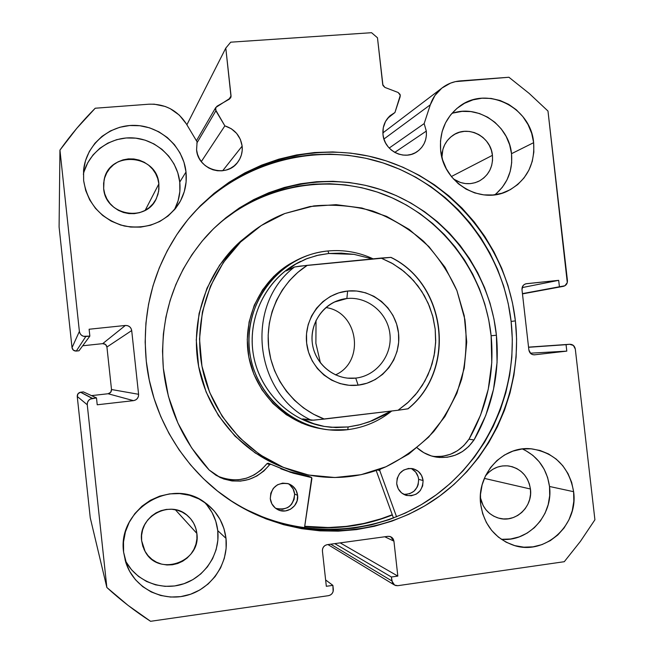 <?xml version="1.0" encoding="UTF-8"?>
<svg xmlns="http://www.w3.org/2000/svg" width="654" height="654" viewBox="0 0 654 654"><rect width="100%" height="100%" fill="white"/><g stroke="black" fill="none" stroke-linecap="round" stroke-linejoin="round"><path stroke-width="0.98" d="M400.305 95.296L394.942 112.513L389.522 116.232L385.5 121.497L383.252 127.824L382.999 134.626L383.906 138.95L385.615 143.038L388.067 146.733L391.149 149.897L394.754 152.398L398.744 154.14L402.954 155.072L407.229 155.137L411.407 154.352L415.315 152.742L418.822 150.371L421.773 147.33L424.078 143.741L425.631 139.727L426.392 135.46L426.31 131.094C426.98 139.629 424.021 146.406 417.448 151.426C404.891 161.08 384.233 151.074 382.999 134.626C382.353 126.974 384.748 120.647 390.185 115.619L394.942 112.513L387.585 118.341L394.942 112.513L400.158 96.694L400.068 94.397L398.139 92.484L400.305 95.296M394.746 152.39L426.31 131.094L394.746 152.39M382.868 132.917L441.303 88.56C436.161 92.86 432.498 98.272 430.316 104.795L383.931 139.024L430.316 104.795L424.16 123.606L389.204 148.041L424.16 123.606L426.31 131.094L424.16 123.606L430.316 104.795L434.885 95.558L441.826 88.135L450.573 83.115L455.405 81.636L508.918 77.254L529.119 93.375L547.978 111.041L567.288 282.602L564.876 285.782L559.415 286.771L558.679 280.337L526.503 283.689L524.59 284.302L523.053 285.643L521.982 289.608L528.873 349.996L530.811 353.634L532.609 354.615L534.62 354.803L566.797 351.124L566.062 344.683L569.618 344.282L573.386 345.443L575.307 349.064L594.911 519.783L580.441 541.34L564.279 561.704L397.812 585.682L395.711 585.559L393.831 584.602L392.465 582.967L391.386 577.008L397.828 576.092L393.929 541.144L393.283 539.076L391.918 537.441L390.046 536.476L387.936 536.337L327.27 544.651L325.226 545.362L323.591 546.818L322.602 548.796L322.422 550.995L326.33 586.295L332.886 585.363L333.139 591.486L332.158 593.472L330.523 594.944L328.48 595.671L150.567 621.3L128.037 605.359L106.855 587.488L87.26 404.769L87.464 402.521L88.519 400.518L90.268 399.063L96.49 397.91L97.225 404.785L133.481 400.649L135.631 399.962L137.348 398.515L138.395 396.52L138.591 394.297L131.699 330.556L131.029 328.422L129.59 326.706L127.604 325.667L125.364 325.463L89.108 329.24L89.851 336.099L83.532 336.32L81.521 335.281L80.066 333.556L79.387 331.406L59.947 150.109L76.739 128.372L95.222 108.229L148.769 104.215L154.311 104.19L165.168 106.455L170.277 108.687L179.343 115.145L186.292 123.802L197.099 141.869L196.576 149.815L197.508 154.254L199.282 158.448L201.833 162.233L205.062 165.47L208.839 168.029L213.016 169.811L217.439 170.751L221.935 170.817L226.333 169.999L230.453 168.34L234.148 165.895L237.279 162.772L239.716 159.077L241.375 154.965L242.193 150.583L242.143 146.104C242.708 151.941 241.31 157.213 237.942 161.914C226.979 178.452 197.86 170.048 196.576 149.815L197.099 141.869L186.292 123.802C177.414 110.24 164.906 103.708 148.769 104.215L95.222 108.229C82.339 121.129 70.583 135.092 59.947 150.109L79.387 331.406L72.022 347.675L59.089 226.946L59.947 150.109L59.089 226.946L72.022 347.675C72.504 349.955 73.927 351.084 76.289 351.067L73.444 350.242L72.022 347.675L79.387 331.406C80.115 334.84 82.249 336.548 85.797 336.524L89.851 336.099L78.987 350.781L76.289 351.067L85.797 336.524L76.289 351.067L78.987 350.781L89.851 336.099L89.108 329.24L125.364 325.463L102.694 343.644L82.698 345.77L102.694 343.644L125.364 325.463C128.871 325.447 130.988 327.139 131.699 330.556L138.591 394.297L111.507 389.514L106.929 347.029L105.523 344.462L102.694 343.644C105.041 343.628 106.455 344.756 106.929 347.029L131.699 330.556L106.929 347.029L111.507 389.514L138.591 394.297C138.623 397.787 136.915 399.905 133.481 400.649L97.225 404.785L96.49 397.91L83.401 391.901L96.49 397.91L92.435 398.376L80.695 392.212L83.401 391.901L80.524 392.228C78.308 392.792 77.221 394.198 77.246 396.455L78.088 393.634L80.695 392.212L92.173 398.409C88.854 399.251 87.211 401.368 87.26 404.769L106.855 587.488L90.252 517.813L77.246 396.455L87.26 404.769L77.246 396.455L90.252 517.813L106.855 587.488C120.532 600.037 135.108 611.31 150.567 621.3L328.48 595.671C331.75 594.854 333.368 592.728 333.319 589.279L332.886 585.363L325.627 579.951L332.886 585.363L326.33 586.295L322.422 550.995C322.381 547.561 324 545.444 327.27 544.651L387.936 536.337L390.593 536.664L393.929 541.144L397.828 576.092L340.178 542.877L397.828 576.092L391.386 577.008L334.791 543.621L391.386 577.008L391.82 580.899L330.703 544.177L391.82 580.899L394.599 585.109L397.812 585.682L564.279 561.704L580.441 541.34L594.911 519.783L575.307 349.064C574.629 345.852 572.732 344.257 569.618 344.282L528.563 347.282L566.062 344.683L566.797 351.124L530.337 353.193L566.797 351.124L534.563 354.811C531.449 354.811 529.544 353.201 528.873 349.996L521.982 289.608C521.867 286.673 523.143 284.735 525.791 283.82L558.679 280.337L522.113 287.605L558.679 280.337L559.415 286.771L522.44 293.63L562.98 286.395L522.472 293.891L563.135 286.378M222.679 170.743L242.143 146.104L222.679 170.743M215.755 107.501L215.869 110.788L196.829 143.128L215.869 110.788L224.862 125.87L201.318 161.587L224.862 125.87C234.729 129.149 240.484 135.893 242.143 146.104L240.337 139.335L236.609 133.367L231.287 128.732L224.862 125.87L215.419 109.545L215.477 108.237L216.989 106.226L229.472 99.081L231.026 96.857L225.793 48.094L230.707 42.183L371.554 32.7L377.472 37.769L382.966 85.502L384.904 87.423L398.139 92.484L384.904 87.423L382.729 84.603L377.472 37.769L371.554 32.7L230.707 42.183L225.793 48.094L186.88 124.783L225.793 48.094L231.05 95.917L230.666 97.871L215.755 107.501L196.429 140.749M231.115 500.809L239.266 505.746C300.088 540.351 377.235 536.051 432.776 497.293C488.301 458.38 518.712 388.795 511.117 321.433L515.393 320.885C523.053 388.877 492.388 459.124 436.373 498.422C380.334 537.555 302.459 541.921 241.056 506.989C189.243 477.772 152.529 421.707 146.283 361.188L149.267 380.056L154.099 398.539L160.712 416.434L169.051 433.561L179.024 449.756L190.51 464.839L203.402 478.663L217.561 491.089L232.824 502.002L249.043 511.289L266.039 518.884L283.648 524.696L301.682 528.694L319.961 530.852L338.298 531.154L356.528 529.609L374.456 526.257L391.926 521.132L408.766 514.306L424.822 505.844L439.954 495.855L454.015 484.426L466.899 471.681L478.475 457.743L488.661 442.758L497.359 426.849L504.504 410.181L510.038 392.907L513.913 375.175L516.112 357.149L516.603 339.001L515.393 320.885L512.499 302.957L507.937 285.389L501.757 268.328L494.007 251.937L484.753 236.356L474.076 221.722L462.076 208.176L448.848 195.848L434.501 184.853L419.173 175.288L402.987 167.261L386.097 160.851L368.652 156.118L350.814 153.134L332.739 151.932L314.607 152.529L296.581 154.941L278.849 159.159L261.567 165.151L244.923 172.869L229.08 182.262L214.193 193.232L200.435 205.699L187.927 219.531L176.825 234.614L167.236 250.784L159.274 267.895L153.02 285.765L148.556 304.224L145.924 323.076L145.163 342.132L146.283 361.188C141.804 313.626 152.701 270.38 178.959 231.459C223.586 167.023 306.775 138.166 379.206 158.758C451.734 179.31 506.825 245.757 515.393 320.885L511.117 321.433C502.885 249.558 451.808 185.499 383.301 163.018C314.86 140.585 234.59 162.96 187.085 220.578M501.258 539.264C528.596 542.272 553.513 514.723 549.507 486.478L573.615 491.694C578.659 525.293 544.512 556.137 513.521 545.248C494.865 538.455 483.919 524.761 480.665 504.177L482.66 513.66L486.38 522.538L491.685 530.451L498.373 537.097L506.163 542.215L514.763 545.624L523.829 547.177L533.018 546.842L541.962 544.619L550.333 540.613L557.805 534.98L564.091 527.942L568.972 519.766L572.25 510.766L573.82 501.291L573.615 491.694L571.653 482.333L567.991 473.561L562.783 465.722L556.219 459.1L548.543 453.95L540.049 450.475L531.048 448.808L521.884 449.02L512.916 451.121L504.479 455.021L496.909 460.588L490.5 467.602L485.505 475.801L482.121 484.867L480.486 494.457L480.665 504.177C476.439 474.011 503.327 445.219 531.751 448.873C555.254 452.87 569.209 467.144 573.615 491.694L549.507 486.478L547.627 477.551L544.136 469.196L539.166 461.716L532.896 455.397L525.554 450.483M125.045 559.906C135.247 580.76 160.786 591.298 182.957 584.055C205.184 576.975 220.349 553.546 217.757 530.639L226.006 538.381C228.81 563.053 211.994 588.24 187.837 595.107C163.745 602.187 136.653 589.418 127.187 566.217L123.598 552.139L125.682 562.097L129.68 571.4L135.435 579.689L142.711 586.63L151.229 591.96L160.655 595.475L170.62 597.053L180.725 596.628L190.592 594.233L199.846 589.957L208.127 583.989L215.125 576.542L220.578 567.917L224.289 558.442L226.121 548.469L226.006 538.381L223.946 528.563L220.03 519.374L214.389 511.166L207.244 504.25L198.865 498.888L189.554 495.291L179.67 493.598L169.59 493.884L159.699 496.141L150.371 500.302L141.975 506.196L134.838 513.619L129.247 522.268L125.421 531.833L123.516 541.913L123.598 552.139C117.213 509.638 171.103 476.954 204.432 502.182C216.842 511.027 224.036 523.102 226.006 538.381L217.757 530.639L215.804 521.295L212.076 512.556L206.705 504.749M494.898 194.761C507.381 184.256 512.916 170.563 511.51 153.698L533.639 142.67C535.054 164.677 526.486 180.749 507.929 190.894C480.674 205.086 443.314 182.916 440.665 150.51L442.644 159.936L446.363 168.838L451.661 176.882L458.331 183.741L466.122 189.153L474.714 192.914L483.78 194.876L492.969 194.982L501.92 193.224L510.292 189.685L517.772 184.502L524.067 177.872L528.955 170.065L532.25 161.375L533.836 152.12L533.639 142.67L531.686 133.367L528.04 124.562L522.84 116.592L516.284 109.766L508.616 104.329L500.114 100.503L491.113 98.435L481.957 98.214L472.981 99.849L464.536 103.283L456.958 108.392L450.541 114.99L445.538 122.821L442.145 131.585L440.502 140.937L440.665 150.51C439.226 132.288 445.325 117.72 458.961 106.815C486.069 85.004 530.925 106.888 533.639 142.67L511.51 153.698L509.646 144.82L506.163 136.433L501.193 128.846L494.931 122.339L487.598 117.172L479.48 113.534L470.872 111.581L462.116 111.376L453.533 112.954M174.356 209.877C178.951 201.203 180.749 191.941 179.752 182.106L186.006 171.994C187.118 183.079 184.894 193.404 179.327 202.961C166.222 222.213 147.886 229.889 124.301 226.006C101.231 219.245 87.677 204.122 83.638 180.627L85.707 190.518L89.688 199.862L95.427 208.291L102.694 215.46L111.205 221.117L120.622 225.025L130.579 227.052L140.684 227.118L150.551 225.229L159.797 221.469L168.086 215.992L175.084 209.002L180.553 200.786L184.273 191.638L186.112 181.918L186.006 171.994L183.962 162.233L180.054 153.003L174.43 144.665L167.301 137.52L158.93 131.846L149.627 127.857L139.752 125.723L129.672 125.527L119.78 127.277L110.452 130.914L102.057 136.318L94.912 143.275L89.312 151.515L85.478 160.737L83.557 170.571L83.638 180.627L83.598 170.13C86.05 144.73 109.341 124.612 134.928 125.38C160.524 125.895 183.398 146.888 186.006 171.994L179.752 182.106L177.806 172.82L174.087 164.048L168.732 156.118L161.947 149.325L153.976 143.937L145.123 140.16L135.721 138.149L126.132 137.969L116.723 139.654L107.853 143.128L99.858 148.278L93.072 154.908L87.742 162.756L84.096 171.528M158.865 183.897L158.652 191.311L156.437 198.366C146.349 222.9 105.286 215.526 103.667 188.622L104.027 180.414C108.621 150.346 157.091 153.69 158.865 183.897L145.18 210.335L158.865 183.897L158.914 189.268L157.908 194.516L155.889 199.462L152.93 203.901L149.137 207.67L144.648 210.621L139.654 212.64L134.332 213.645L128.887 213.596L123.524 212.501L118.464 210.392L113.894 207.343L109.995 203.484L106.913 198.955L104.779 193.944L103.667 188.622L103.618 183.218L104.648 177.929L106.7 172.967L109.7 168.519L113.534 164.767L118.047 161.832L123.066 159.854L128.397 158.881L133.841 158.971L139.171 160.099L144.199 162.233L148.736 165.282L152.595 169.133L155.644 173.637L157.753 178.624L158.865 183.897M492.437 155.325C493.206 166.77 488.865 175.313 479.398 180.945C470.569 185.18 461.912 184.518 453.426 178.959L460.441 182.499L465.346 183.561L470.316 183.627L475.164 182.687L479.709 180.782L483.772 177.978L487.205 174.397L489.871 170.171L491.669 165.462L492.536 160.451L492.437 155.325L451.374 176.531L492.437 155.325C490.982 136.392 467.602 124.538 452.83 135.419L452.83 135.419C445.57 140.692 441.932 147.992 441.916 157.336L442.872 149.439L444.704 144.714L447.401 140.479L450.868 136.907L454.955 134.127L459.525 132.255L464.381 131.348L469.343 131.446L474.232 132.541L478.842 134.593L483.012 137.52L486.576 141.215L489.396 145.523L491.383 150.289L492.437 155.325M196.862 533.419C201.448 561.999 158.333 577.294 145.106 551.461L141.648 540.768C137.896 516.374 170.62 499.035 187.902 515.981C193.028 520.649 196.012 526.462 196.862 533.419L175.329 509.728L196.862 533.419L196.919 538.871L195.922 544.251L193.911 549.368L190.952 554.012L187.158 558.017L182.679 561.222L177.684 563.503L172.354 564.77L166.909 564.974L161.546 564.108L156.486 562.195L151.908 559.317L148 555.573L144.91 551.118L142.768 546.123L141.648 540.768L141.599 535.283L142.621 529.863L144.673 524.729L147.665 520.069L151.499 516.08L156.012 512.899L161.031 510.651L166.361 509.417L171.806 509.253L177.136 510.153L182.172 512.09L186.709 514.976L190.576 518.712L193.633 523.143L195.75 528.113L196.862 533.419M530.443 489.012C533.059 506.76 515.442 523.175 498.912 518.197C488.906 515.074 482.717 508.174 480.347 497.481L483.167 505.599L486.028 509.867L489.625 513.455L493.835 516.227L498.479 518.074L503.376 518.941L508.354 518.769L513.202 517.592L517.747 515.45L521.802 512.417L525.227 508.624L527.892 504.209L529.683 499.337L530.541 494.211L530.443 489.012L484.336 478.385L530.443 489.012C528.203 476.218 521.009 468.55 508.845 465.991L508.845 465.991C499.411 464.994 491.604 468.313 485.423 475.965L488.849 472.221L492.936 469.212L497.498 467.095L502.354 465.95L507.324 465.828L512.205 466.711L516.824 468.583L520.993 471.362L524.557 474.951L527.386 479.194L529.372 483.944L530.443 489.012M91.486 395.621L108.09 393.741L110.673 392.326L111.507 389.514C111.523 391.844 110.379 393.25 108.09 393.741L133.481 400.649L108.09 393.741L91.486 395.621M522.472 293.891L563.568 286.297C566.258 285.422 567.549 283.493 567.435 280.509L547.978 111.041L529.119 93.375L508.918 77.254L460.416 80.883C453.255 81.472 446.878 84.031 441.303 88.56M174.553 209.509L178.092 200.803L179.85 191.557L179.752 182.106C177.357 159.323 157.467 139.931 134.291 138.002C111.139 135.893 88.601 151.802 83.352 174.283M496.304 193.617L502.329 187.289L507.014 179.834L510.169 171.536L511.69 162.715L511.51 153.698C509.057 125.069 477.763 103.823 451.767 113.51M126.099 561.917L131.568 569.798L138.493 576.403L146.594 581.48L155.554 584.839L165.029 586.344L174.651 585.959L184.044 583.687L192.848 579.64L200.729 573.975L207.392 566.904L212.583 558.712L216.122 549.703L217.864 540.229L217.757 530.639C216.433 519.538 211.937 510.014 204.252 502.059M501.863 539.305L510.643 538.994L519.202 536.885L527.206 533.075L534.351 527.713L540.367 521.009L545.044 513.226L548.183 504.659L549.695 495.626L549.507 486.478C546.891 468.853 537.858 456.345 522.391 448.963M228.933 99.383L231.05 95.917L228.933 99.383M528.546 347.143L569.618 344.282L528.546 347.143M525.554 283.885L526.503 283.689L525.554 283.885M384.789 536.77L393.929 541.144L384.789 536.77M247.179 510.014L264.02 517.535L281.457 523.298L299.319 527.263L317.427 529.397L335.6 529.699L353.659 528.179L371.423 524.86L388.729 519.791L405.423 513.03L421.331 504.651L436.324 494.759L450.271 483.437L463.032 470.815L474.51 457.015L484.606 442.161L493.23 426.408L500.318 409.903L505.804 392.784L509.646 375.216L511.829 357.362L512.319 339.385L511.117 321.433L508.248 303.677L503.735 286.272L497.604 269.374L489.928 253.131L480.764 237.696L470.185 223.202L458.282 209.787L445.178 197.573L430.961 186.684L415.764 177.218L399.733 169.263L382.991 162.92L365.709 158.243L348.026 155.284L330.123 154.099L312.154 154.696L294.3 157.091L276.724 161.276L259.605 167.211L243.116 174.863L227.42 184.166M212.681 195.039L199.045 207.392M392.351 514.976L384.388 517.96L367.295 522.955L349.751 526.225L331.93 527.721L313.985 527.418L304.682 526.552C335.052 530.01 364.278 526.151 392.351 514.976M320.615 428.632C285.414 422.664 255.608 393.152 248.831 357.051C241.988 320.967 258.984 282.569 289.534 264.093L296.687 260.194M284.768 213.539L313.716 205.936C333.704 204.122 353.364 205.814 372.69 211.013C391.403 218.125 408.374 228.221 423.604 241.293C437.493 255.804 448.603 272.244 456.925 290.605L464.912 319.536C467.193 339.589 466.114 359.455 461.675 379.116C455.348 398.245 446.02 415.74 433.684 431.591C419.843 446.134 403.927 457.857 385.942 466.768C357.313 478.842 327.817 480.698 297.464 472.335C251.373 458.977 213.825 418.993 202.928 370.843C192.121 322.659 208.847 270.274 244.694 238.179C256.662 227.527 270.02 219.319 284.768 213.539L310.021 206.517L336.066 204.669L361.915 208.021L386.596 216.392L409.191 229.415L428.893 246.583L444.998 267.233L456.925 290.605L464.258 315.833L466.727 342.001L464.242 368.153L456.876 393.332L444.875 416.614L428.648 437.117L408.766 454.064L385.942 466.768L361.024 474.706L334.938 477.526L308.688 475.057L283.313 467.348L259.818 454.661L239.16 437.444L222.197 416.377L209.615 392.286L201.955 366.142L199.519 339.001L202.405 311.966L210.465 286.125L223.366 262.516L240.549 242.054L261.298 225.524L284.768 213.539M392.253 514.723C364.229 525.873 335.052 529.724 304.723 526.274L328.422 527.533L346.26 526.388L363.845 523.47L381.012 518.81L392.253 514.723M250.678 233.126L236.372 245.193L219.572 265.197L206.958 288.275L199.078 313.528L196.257 339.941L198.636 366.461L206.116 392.008L218.411 415.543L234.999 436.128L255.191 452.952L278.163 465.362L283.91 467.602M250.662 233.143L240.427 241.408C206.476 271.835 189.946 320.844 198.693 366.763C207.555 412.658 241.064 452.028 283.893 467.594M296.72 260.178L287.155 265.589L273.699 276.438L262.589 289.804L254.275 305.189L249.092 321.989L247.253 339.54L248.847 357.149L253.817 374.113L261.952 389.768L272.931 403.477L286.305 414.71L301.543 423.04L320.632 428.64M346.865 298.526C326.068 300.497 309.718 321.139 312.244 342.549C314.468 363.992 334.971 380.661 355.735 378.102L358.122 385.157C333.565 388.223 309.268 368.504 306.652 343.113C303.66 317.754 323.035 293.344 347.634 291.038L346.865 298.526L334.366 302.042L346.865 298.526C367.63 296.229 387.716 312.898 389.931 334.071C392.457 355.212 376.532 375.854 355.735 378.102L354.836 378.192C335.927 380.015 317.215 366.158 313.004 347.053C308.614 327.981 319.553 307.347 337.382 300.758L346.865 298.526L347.634 291.038L338.756 292.861L330.409 296.434L322.904 301.617L316.544 308.214L311.566 315.98L308.181 324.613L306.522 333.777L306.652 343.113L308.565 352.253L312.195 360.844L317.394 368.554L323.959 375.069L331.627 380.154L340.096 383.604L349.048 385.288L358.122 385.157L366.968 383.219L375.249 379.557L382.664 374.309L388.909 367.679L393.773 359.937L397.068 351.37L398.662 342.304L398.515 333.082L396.618 324.057L393.054 315.563L387.945 307.92L381.495 301.429L373.941 296.319L365.561 292.804L356.683 291.022L347.634 291.038C372.183 288.357 395.891 308.075 398.515 333.082C401.499 358.057 382.713 382.476 358.122 385.157L355.735 378.102L347.511 378.151L355.735 378.102C376.532 375.854 392.457 355.212 389.931 334.071C387.716 312.898 367.63 296.229 346.865 298.526M315.882 343.309L320.444 362.937L315.882 343.309L316.037 320.354L315.882 343.309M327.94 250.972L328.823 253.49L327.94 250.972C343.702 249.55 358.768 252.174 373.14 258.845C358.768 252.174 343.702 249.55 327.94 250.972C281.155 255.035 243.762 301.388 249.427 349.849C254.39 398.392 301.102 435.809 347.805 429.662C364.204 427.544 378.854 421.323 391.746 410.998C378.854 421.323 364.204 427.544 347.805 429.662L329.093 429.882C292.232 426.392 259.466 397.272 251.128 360.027C242.683 322.798 259.761 282.283 291.512 263.104C302.794 256.319 314.942 252.272 327.94 250.972M330.85 427.258L348.116 426.964L347.805 429.662L348.116 426.964L331.218 427.315L324.278 426.424L314.77 424.086L305.631 420.424L302.696 418.895L311.476 420.293C253.956 393.945 244.236 304.878 294.513 266.995L286.329 270.887L295.665 264.118L307.282 258.469L318.612 255.093L328.823 253.49L354.027 254.365L372.363 258.919L354.027 254.365L341.265 253.114L328.823 253.49L316.912 255.485L305.729 259.082L295.469 264.241L286.329 270.887L294.513 266.995L300.121 266.113L390.994 257.365L381.045 258.068L391.582 263.014L401.352 269.383L410.172 277.051L417.89 285.872L424.348 295.682L429.441 306.285L433.071 317.484L435.18 329.085L435.711 340.857L434.657 352.58L432.049 364.049L427.92 375.028L422.345 385.329L415.429 394.754L407.295 403.109L398.09 410.238L408.104 408.758M324.073 426.392C288.152 420.399 258.126 389.261 252.975 352.146C247.703 315.048 267.976 276.944 300.775 261.314L294.243 264.813C264.003 282.675 246.999 320.37 253.588 355.907C260.104 391.46 289.428 420.579 324.073 426.392M348.116 426.964L360.37 424.618L372.576 420.587L384.527 414.938L391.067 411.072L369.085 421.92L358.572 425.067L348.116 426.964L336.017 427.569L324.278 426.424L313.103 423.53L302.696 418.895L313.707 420.195L398.09 410.238L324.343 419.067L313.577 414.252L303.546 407.949L294.455 400.264L286.485 391.354L279.806 381.396L274.533 370.581L270.797 359.12L268.663 347.258L268.165 335.216L269.317 323.239L272.105 311.566L276.454 300.423L282.283 290.041L289.469 280.615L297.864 272.326L307.298 265.328L381.045 258.068L393.029 263.84L403.976 271.451L413.622 280.705L421.74 291.365L428.133 303.186L432.646 315.857L435.18 329.085L435.654 342.541L434.068 355.89L430.463 368.823L424.904 381.012L417.538 392.163L408.521 401.981L398.09 410.238L408.014 408.815M391.027 257.48C446.608 284.596 456.329 370.05 407.99 408.734M307.298 265.328L294.513 266.995C244.236 304.878 253.956 393.945 311.476 420.293L324.343 419.067C294.619 408.235 272.219 379.483 268.663 347.258C265.123 315.024 280.729 282.242 307.298 265.328M408.055 408.799L408.063 408.799C456.639 370.066 446.821 284.4 390.994 257.365M325.896 307.552C358.286 311.884 365.398 361.695 335.477 374.897C365.398 361.695 358.286 311.884 325.896 307.552M377.726 470.005L379.753 470.569L378.118 469.858L379.688 470.3L380.375 469.147L385.214 467.079L380.187 469.098L379.753 470.569L377.726 470.005M423.105 480.567C422.476 491.407 416.941 496.37 406.494 495.454C400.886 493.639 397.616 489.715 396.708 483.69L398.245 488.808L401.564 492.903L406.159 495.356L411.317 495.789L416.255 494.146L420.236 490.672L422.639 485.906L423.105 480.567L421.577 475.466L418.274 471.371L413.704 468.91L408.546 468.46L403.6 470.095L399.61 473.553L397.191 478.327L396.708 483.69C397.182 473.349 402.398 468.313 412.363 468.591C418.503 470.12 422.083 474.117 423.105 480.567L418.642 479.333L423.105 480.567M403.682 494.334C413.295 494.269 418.282 489.266 418.642 479.333L418.127 476.733L415.691 472.106L411.726 468.812M297.611 495.413C299.074 505.836 287 514.6 277.868 509.679C273.47 507.349 270.944 503.678 270.29 498.65L271.86 503.858L275.277 508.019L280.018 510.504L285.357 510.938L290.474 509.245L294.602 505.706L297.104 500.85L297.611 495.413L296.049 490.222L292.649 486.069L287.923 483.576L282.602 483.126L277.468 484.794L273.331 488.325L270.805 493.19L270.29 498.65C271.238 487.017 277.345 482.063 288.61 483.796C293.809 485.881 296.818 489.756 297.611 495.413L294.627 493.983L297.611 495.413M275.62 508.297C287.155 510.733 293.491 505.959 294.627 493.983L293.082 488.857L289.722 484.753M496.402 335.224C499.934 372.527 492.478 407.442 474.036 439.97L485.767 415.462L493.5 389.4L497.073 362.422L496.402 335.224L491.121 335.764L496.402 335.224L493.958 318.997L490.01 303.088L484.581 287.621L477.731 272.743L469.515 258.592L459.999 245.299L449.273 232.971L437.428 221.739L424.569 211.708L410.81 202.969L396.267 195.611L381.078 189.709L365.382 185.327L349.31 182.507L333.025 181.305L316.675 181.722L300.407 183.782L284.4 187.461L268.786 192.742L253.736 199.584L239.397 207.931L225.916 217.717L213.425 228.835L202.061 241.195L191.949 254.676L183.185 269.154L175.877 284.482L170.097 300.505L165.92 317.067L163.377 333.998L162.511 351.116L163.337 368.267C159.502 318.58 173.367 275.097 204.947 237.819C249.264 187.379 321.809 169.018 383.121 190.404C444.475 211.839 489.666 270.225 496.402 335.224M223.815 219.728L237.14 210.073L251.308 201.824L266.178 195.055L281.596 189.84L297.423 186.194L313.487 184.158L329.649 183.741L345.737 184.927L361.621 187.698L377.137 192.023L392.155 197.851L406.518 205.111L420.121 213.744L432.834 223.652L444.54 234.745L455.143 246.918L464.544 260.055L472.67 274.034L479.439 288.733L484.802 304.012L488.71 319.732L491.121 335.764L491.775 362.635L488.244 389.285L480.592 415.037L469 439.226C487.23 407.09 494.604 372.608 491.121 335.764C484.688 274.026 443.257 218.142 385.934 195.227C328.627 172.443 259.458 185.115 213.417 228.843M311.917 478.458L304.453 528.056L311.721 477.633L293.123 473.161L271.026 464.324L290.564 472.368L311.157 477.232L311.917 478.458M221.616 477.739L229.84 479.684L238.285 479.832L246.583 478.18L254.357 474.812L261.265 469.883L267.004 463.612L269.652 464.667C256.123 480.616 239.658 484.916 220.251 477.575L209.19 470.038C182.85 441.327 167.563 407.401 163.337 368.267L168.389 396.283L177.921 423.081L191.655 447.9L209.19 470.038L215.992 475.27L223.701 478.981L232.023 480.952L240.574 481.099L248.978 479.423L256.842 476.014L263.84 471.019L269.93 464.397L271.026 464.324L268.181 463.204L267.004 463.612L268.181 463.204M376.189 470.537L393.471 518.066L376.189 470.537M396.577 516.848L379.753 470.569L396.577 516.848M417.064 447.802L423.841 452.699L431.329 455.936L439.292 457.465L447.377 457.22L455.225 455.209L462.484 451.538L468.828 446.371L473.986 439.946C464.847 452.977 452.519 458.732 436.995 457.211C429.531 456.091 422.925 452.985 417.178 447.892L417.064 447.802M220.251 477.575L218.215 476.357C237.377 483.6 253.646 479.357 267.004 463.612L269.652 464.667L270.838 464.25M280.721 468.771L287.67 471.215L308.009 476.022L311.018 477.199L290.196 472.008L293.123 473.161M434.64 456.525L442.635 456.279L450.393 454.293L457.563 450.671L463.841 445.562L468.943 439.218L473.986 439.946L468.943 439.218C459.958 452.028 447.826 457.718 432.556 456.296M277.239 508.877L282.512 509.303L287.572 507.643L289.779 506.09L291.651 504.144L294.128 499.345L294.627 493.983C294.071 489.478 291.913 486.036 288.161 483.641M404.409 494.416L406.984 494.375M409.502 493.811L413.998 491.228L417.211 487.083L418.176 484.606L418.642 479.333C417.955 474.248 415.372 470.61 410.9 468.403M280.697 468.763L290.196 472.008M415.748 152.505L417.448 151.426M125.985 563.029L127.187 566.217M175.615 208.348L179.327 202.961M477.445 181.869L479.398 180.945M143.945 549.188L145.106 551.461M496.795 517.535L498.912 518.197M327.94 544.561L394.158 584.839M80.524 392.228L92.173 398.409M534.065 354.836L534.563 354.811M241.056 506.989L239.266 505.746M289.534 264.093L291.512 263.104M244.686 238.187L240.427 241.408M294.243 264.813L295.665 264.118M406.494 495.454L405.047 494.972M277.868 509.679L276.078 508.624M311.149 477.232L308.009 476.022M432.744 456.345L436.995 457.211"/></g></svg>
